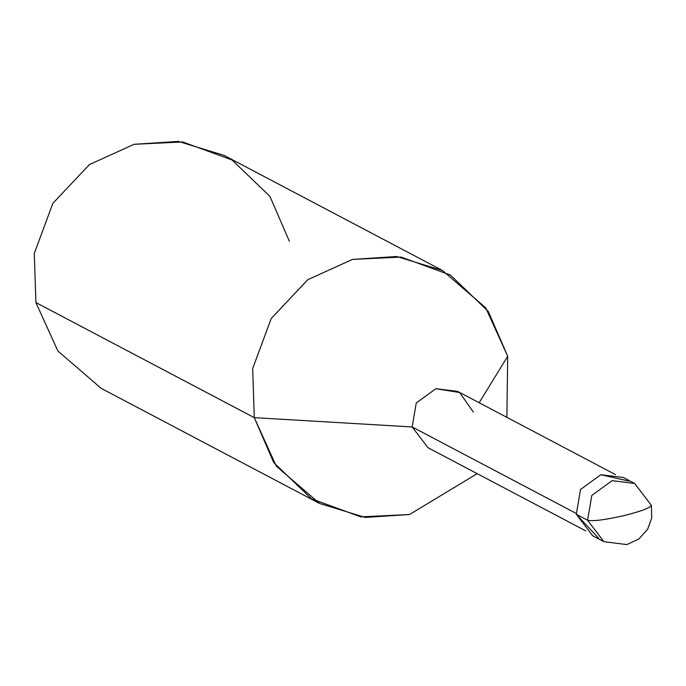 <?xml version="1.0" encoding="UTF-8"?>
<svg xmlns="http://www.w3.org/2000/svg" width="686" height="686" viewBox="0 0 686 686"><rect width="100%" height="100%" fill="white"/><g stroke="black" fill="none" stroke-linecap="round" stroke-linejoin="round"><path stroke-width="1.03" d="M628.659 481.023L600.842 474.721L580.528 489.487L576.291 514.277L587.568 520.228C592.875 521.471 605.258 519.877 624.706 515.435C643.459 510.624 652.197 507.108 650.928 504.879C652.197 507.108 643.459 510.624 624.706 515.435C605.258 519.877 592.875 521.471 587.568 520.228L603.894 541.683L587.568 520.228L591.804 495.429L612.118 480.663L634.601 483.424L612.118 480.663L591.804 495.429L587.568 520.228L576.291 514.277L598.552 538.133M651.383 505.368L634.601 483.424L623.317 477.482L600.842 474.721L580.528 489.487L576.291 514.277L592.618 535.732L603.894 541.683L626.832 544.59L638.88 538.99L647.67 529.172L651.7 518.11L651.383 505.368L634.601 483.424M585.801 530.904L427.935 447.692L412.157 426.949L576.103 513.368L412.157 426.949L416.256 402.982L435.884 388.713L457.622 391.38L615.479 474.592M479.162 402.733L507.7 356.283L506.885 417.345L507.7 356.283L479.162 402.733M477.199 473.657L409.508 514.526L360.862 516.867L311.555 498.868L273.671 462.458L254.283 417.654L412.157 426.949L254.283 417.654L276.252 466.103L319.582 503.473L365.261 517.424L409.508 514.526L477.199 473.657M319.582 503.473L101.202 388.362L57.873 350.992L35.895 302.543L254.283 417.654L252.68 368.545L271.236 318.467L307.843 279.665L352.475 259.411L401.121 257.07L450.428 275.069L488.312 311.487L507.7 356.283L485.731 307.834L442.401 270.464L396.722 256.521L352.475 259.411L307.843 279.665L271.236 318.467L252.68 368.545L254.283 417.654L35.895 302.543L34.3 253.434L52.848 203.356L89.454 164.554L134.096 144.3L178.343 141.41L224.022 155.353L442.401 270.464M473.4 412.123L459.56 392.495L435.884 388.713L416.256 402.982L412.157 426.949M289.32 241.172L269.932 196.376L232.048 159.967L182.742 141.959L134.096 144.3L89.454 164.554L52.848 203.356L34.3 253.434L35.895 302.543"/></g></svg>
